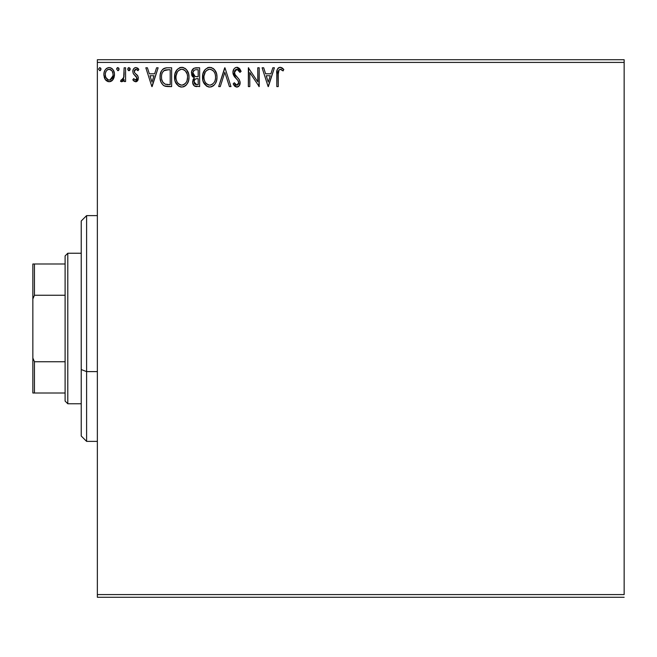 <?xml version="1.0" encoding="UTF-8"?>
<svg xmlns="http://www.w3.org/2000/svg" width="657" height="657" viewBox="0 0 657 657"><rect width="100%" height="100%" fill="white"/><g stroke="black" fill="none" stroke-linecap="round" stroke-linejoin="round"><path stroke-width="0.99" d="M97.359 62.415L624.15 62.415L624.15 594.585L97.359 594.585L97.359 62.415L97.359 597.27L624.15 597.27L97.359 597.27L97.359 594.585L624.15 594.585L624.15 62.415L97.359 62.415L97.359 59.73L97.359 62.415M113.078 79.505L114.154 77.173L114.408 73.403L113.185 69.962L111.501 68.205L109.169 67.548L106.836 68.205L105.161 69.962L104.176 72.204L103.888 75.276L104.644 78.388L106.015 80.425L108.011 81.624L110.335 81.624L112.331 80.417L114.482 74.627C114.515 70.726 112.749 68.361 109.169 67.548C105.596 68.369 103.831 70.726 103.872 74.627L105.276 79.513L109.169 81.78L112.725 79.982M124.132 67.794L125.577 67.794L124.132 67.794L123.672 78.068L122.613 79.801L121.2 79.85L120.51 81.312L122.473 81.558L124.132 79.513L124.132 81.542L125.577 81.542L125.577 67.794L125.577 81.542L125.577 67.794L124.132 67.794L123.902 77.132L120.51 81.312L121.611 81.78L124.132 79.513L124.132 81.542L125.577 81.542L124.132 81.542M135.605 81.78L137.707 80.581L138.331 77.625L137.551 75.506L134.603 72.763L134.365 70.677L136.024 69.24L138.011 70.685L138.841 69.412L137.592 68.09L135.868 67.548L134.537 67.909L133.215 69.486L132.813 71.523L133.289 73.65L136.894 77.912L135.835 80.047L133.658 78.643L132.813 79.826L133.995 81.131L135.605 81.78L138.364 78.175L137.896 76.056L134.603 72.763L134.258 71.449L136.024 69.24L138.011 70.685L138.841 69.412L135.868 67.548C133.814 67.983 132.796 69.314 132.813 71.523L133.289 73.65L136.566 76.992L136.911 78.24L135.514 80.088L133.658 78.643L132.813 79.826L135.605 81.78M166.862 67.794L163.618 68.591L161.655 70.611L160.259 74.487L160.119 78.265L160.965 82.076L163.215 85.238L165.4 86.297L168.8 86.601L171.649 86.601L171.649 67.794L167.272 67.794C162.254 68.476 159.856 71.531 160.07 76.959C159.848 80.819 161.269 83.809 164.324 85.927L171.649 86.601L171.649 67.794L171.649 86.601L168.8 86.601M195.868 67.794L199.629 67.794L193.987 68.205L191.68 71.211L191.86 75.44L194.398 77.937L193.043 79.727L192.69 82.848L194.357 85.977L199.629 86.601L199.629 67.794L199.629 86.601L199.629 67.794L195.868 67.794C192.928 68.246 191.442 70.028 191.425 73.132L194.398 77.937L192.632 81.944C192.657 84.909 194.102 86.461 196.969 86.601L196.566 86.601M220.259 86.601L218.682 86.601L224.71 67.794L218.682 86.601L220.259 86.601L224.834 72.336L229.408 86.601L230.985 86.601L224.957 67.794L230.985 86.601L224.957 67.794L218.682 86.601L220.259 86.601L224.834 72.336L229.408 86.601L230.985 86.601L229.408 86.601M257.758 67.794L257.758 81.788L248.354 67.794L248.354 86.601L249.8 86.601L249.8 72.574L259.203 86.601L259.203 67.794L257.758 67.794L259.203 67.794L257.758 67.794L257.758 81.788L248.354 67.794L248.354 86.601L249.8 86.601L249.8 72.574L259.203 86.601L259.203 67.794L258.899 86.601M278.634 70.488L278.264 74.085L279.011 69.872L280.761 69.314L283.077 70.923L283.808 69.478L282.264 67.991L280.252 67.31L278.313 67.991L277.188 69.732L276.811 86.601L278.264 86.601L278.264 74.085C277.821 71.785 278.494 70.168 280.268 69.24L283.077 70.923L283.808 69.478L280.252 67.31C277.377 68.287 276.236 70.488 276.811 73.896L276.811 86.601L278.264 86.601L278.281 72.631M272.827 67.794L274.404 67.794L268.368 86.601L274.404 67.794L272.827 67.794L270.889 73.822L265.609 73.822L263.679 67.794L262.102 67.794L268.13 86.601L274.404 67.794L272.827 67.794L270.889 73.822L265.609 73.822L263.679 67.794L262.102 67.794L268.13 86.601L262.102 67.794L263.679 67.794M236.89 67.31L235.19 67.786L233.925 69.026L232.915 72.401L233.843 75.744L237.826 80.343L238.647 82.117L238.236 84.383L237.226 85.114L235.559 84.646L234.286 82.749L233.153 83.899L234.549 86.026L236.791 87.085L239.345 85.615L240.109 81.953L239.107 79.374L234.836 74.274L234.574 71.137L235.42 69.856L236.988 69.24L238.861 70.381L239.936 72.377L241.111 71.416L239.049 68.123L236.89 67.31C234.262 67.885 232.939 69.576 232.915 72.401L236.044 78.47L237.826 80.343L238.705 82.774L236.807 85.155L234.286 82.749L233.153 83.899L236.791 87.085C239.058 86.601 240.175 85.139 240.15 82.7L239.411 79.834L234.836 74.274L234.36 72.426L236.988 69.24L239.936 72.377L241.111 71.416L236.89 67.31M216.991 77.115L216.588 73.773L214.437 69.601L211.406 67.548L208.064 67.548L205.263 69.396L202.914 73.847L202.923 80.589L204.261 83.71L206.61 86.157L209 87.028L211.513 86.823L213.788 85.467L215.307 83.595L216.588 80.474L216.991 77.115C217.097 82.478 214.716 85.804 209.846 87.085C214.716 85.804 217.097 82.478 216.991 77.115C217.065 71.761 214.642 68.492 209.739 67.31C204.836 68.533 202.43 71.835 202.52 77.206C202.43 82.634 204.869 85.927 209.846 87.085M189.011 77.115L188.608 73.773L186.457 69.601L183.426 67.548L180.084 67.548L177.283 69.396L174.934 73.847L174.943 80.589L176.281 83.71L178.63 86.157L181.02 87.028L183.533 86.823L185.808 85.467L187.327 83.595L188.608 80.474L189.011 77.115C189.085 71.761 186.662 68.492 181.759 67.31C176.856 68.533 174.45 71.835 174.54 77.206C174.45 82.634 176.889 85.927 181.866 87.085C186.736 85.804 189.117 82.478 189.011 77.115L188.986 76.269M156.563 67.794L158.14 67.794L152.112 86.601L158.14 67.794L156.563 67.794L154.633 73.822L149.344 73.822L147.414 67.794L145.838 67.794L151.866 86.601L158.14 67.794L156.563 67.794L154.633 73.822L149.344 73.822L147.414 67.794L145.838 67.794L151.866 86.601L145.838 67.794L147.414 67.794M130.16 69.116L128.953 67.548L128.049 68.082L127.762 69.387L128.435 70.537L129.224 70.644L130.16 69.116L128.953 67.548L127.745 69.116L128.953 70.685L130.086 68.574M119.065 69.116L117.858 67.548L116.65 69.116L117.858 70.685L119.065 69.116L117.858 67.548L116.65 69.116L117.858 70.685L119.065 69.116M100.973 69.116L99.765 67.548L98.558 69.116L99.765 70.685L100.973 69.116L99.765 67.548L98.558 69.116L99.765 70.685L100.973 69.116M624.15 59.73L97.359 59.73L624.15 59.73L624.15 62.415L624.15 59.73M278.264 86.601L276.811 86.601M276.811 73.896L276.835 72.623M277.426 69.141L277.172 69.765M277.763 68.574L278.297 67.999M278.757 67.679L279.2 67.474M279.726 67.343L280.26 67.31M280.802 67.359L282.494 68.164M283.808 69.478L283.077 70.923L280.268 69.24M278.33 71.909L278.675 70.398M281.221 69.511L281.713 69.823M282.182 70.168L282.633 70.537M268.253 82.068L266.225 75.752L270.273 75.752L268.253 82.068L266.225 75.752L270.273 75.752L268.253 82.068M249.8 86.601L248.354 86.601L248.675 67.794M237.284 67.334L237.867 67.457M239.6 68.673L240.01 69.223M241.111 71.416L239.936 72.377M239.936 72.36L239.468 71.35M236.421 69.305L235.428 69.847M234.779 70.685L234.582 71.12M234.409 71.785L235.075 74.693M234.393 72.911L234.483 73.354M235.346 75.095L235.674 75.53M235.92 75.842L236.389 76.384M235.929 75.851L237.234 77.271M239.107 79.366L238.77 78.939M240.109 83.464L239.961 84.203M239.953 84.244L239.345 85.624M238.877 86.19L238.434 86.56M237.998 86.814L237.267 87.044M236.159 87.011L233.917 85.213M235.042 86.478L234.147 85.533M233.153 83.899L234.286 82.749L234.894 83.8M235.19 84.219L234.286 82.749M235.329 84.4L235.773 84.819M235.929 84.917L236.807 85.155M238.236 84.383L238.557 83.743M238.598 83.611L238.705 82.774M238.475 81.476L237.744 80.236M237.727 80.22L236.947 79.382M235.42 77.813L234.327 76.483M233.449 74.955L232.972 73.272M233.145 74.069L232.989 73.346M232.915 72.401L232.931 71.95M233.539 69.667L233.908 69.051M235.198 67.778L236.413 67.343M240.807 70.693L240.462 69.987M234.861 77.173L235.436 77.838M237.826 80.343L238.195 80.893M209 87.036L208.179 86.864M207.086 86.428L203.276 81.739M203.251 81.657L202.914 80.581M202.668 79.3L202.545 78.06M202.619 75.514L202.545 76.36M202.619 75.489L202.701 74.906M204.261 70.718L205.263 69.396M207.44 67.786L208.86 67.367M212.925 68.254L215.241 70.685M212.95 68.271L214.42 69.585L216.383 73.067M216.794 74.693L216.892 75.407M213.024 86.067L213.788 85.467M215.307 83.595L215.833 82.618M203.251 72.771L202.914 73.847M203.309 81.813L204.261 83.71M208.967 69.305L209.443 69.248M215.028 80.524L215.348 79.292M210.577 85.082L209.78 85.155C205.838 84.162 203.9 81.517 203.966 77.206L204.048 78.569L203.966 77.206C203.875 72.87 205.813 70.209 209.78 69.24C213.697 70.217 215.619 72.845 215.545 77.124L215.471 75.769L215.545 77.124C215.636 81.435 213.714 84.112 209.78 85.155L210.125 85.147M204.91 81.624L205.584 82.757M204.278 79.858L204.048 78.569M204.959 81.731L204.286 79.908M205.928 83.184L206.684 83.94L205.928 83.184M207.801 69.691L208.433 69.437M204.048 75.842L205.329 71.983L206.733 70.373M205.723 71.416L204.828 72.927M214.716 72.984L215.118 74.027M212.334 70.02L213.344 70.89M210.462 69.281L211.119 69.437M215.529 77.805L215.471 78.487M196.057 86.552L194.8 86.231M193.684 85.344L193.215 84.597M192.879 83.743L192.69 82.856M192.657 81.378L192.632 81.944M193.043 79.711L193.248 79.283M191.86 75.44L193.109 77.181M192.517 76.582L192.148 76.031M192.14 76.023L191.869 75.448M191.598 74.627L191.713 75.038M193.33 68.632L192.903 69.026M193.971 78.314L193.593 78.741M196.509 86.593L196.969 86.601M193.166 74.668L192.871 73.132C193.01 70.825 194.226 69.683 196.525 69.724L198.176 69.724L198.176 76.713L195.145 76.491L197.445 76.713L195.145 76.491L192.895 72.722L192.944 73.954M194.71 83.948L194.111 82.454L194.349 80.4L195.474 79.004L197.445 78.643L196.32 78.725M194.217 80.811L194.078 81.911C194.152 79.719 195.277 78.626 197.445 78.643L198.176 78.643L198.176 84.671L196.681 84.671L194.078 81.911L194.661 83.891M195.868 84.597L195.318 84.416M194.636 76.286L193.462 75.227M192.953 72.311L194.341 70.135M193.856 70.513L193.404 71.104M193.191 71.539L192.986 72.147M194.209 82.987L194.111 82.454M194.349 80.4L194.94 79.415M197.445 78.643L198.176 78.643L198.176 84.671L196.681 84.671M188.912 78.824L188.797 79.628M188.608 80.474L188.403 81.205M188.173 81.862L186.325 84.95M185.808 85.476L185.052 86.067M184.149 86.584L183.533 86.823M181.02 87.036L180.19 86.864M179.106 86.428L178.655 86.166M178.614 86.141L175.296 81.739M175.279 81.682L174.934 80.581M174.688 79.3L174.565 78.06M174.639 75.489L174.721 74.906M176.281 70.718L177.283 69.404M179.46 67.786L180.889 67.367M182.186 67.326L182.597 67.367M184.946 68.246L186.457 69.601M184.97 68.271L186.44 69.585M188.066 72.196L188.403 73.067M188.814 74.693L188.912 75.407M185.044 86.067L185.808 85.467M175.271 72.771L174.934 73.847M175.329 81.813L176.281 83.71M180.987 69.305L181.463 69.248M183.746 69.667L185.364 70.899L187.138 74.027M187.048 80.524L187.565 77.124C187.656 81.435 185.734 84.112 181.8 85.155L181.127 85.106L181.8 85.155C177.858 84.162 175.92 81.517 175.986 77.206C175.895 72.87 177.833 70.209 181.8 69.24C185.717 70.217 187.639 72.845 187.565 77.124L187.368 79.292M185.767 82.979L184.362 84.318L182.145 85.147M176.93 81.624L177.604 82.757M175.986 77.206L176.068 75.842L175.986 77.206M176.298 79.858L176.068 78.569M176.979 81.731L176.306 79.908M177.948 83.184L178.704 83.94L177.948 83.184M181.127 85.106L179.575 84.556M180.461 84.95L180.921 85.065M179.821 69.691L180.453 69.437M176.068 75.842L177.349 71.983L178.753 70.373M177.743 71.416L176.848 72.927M187.565 77.124L187.491 75.769L187.565 77.124M186.736 72.984L186.186 71.974M185.364 70.899L183.779 69.683M182.482 69.281L183.139 69.437M182.597 85.082L183.155 84.934M183.5 84.802L185.455 83.357M167.658 86.576L165.474 86.313M165.383 86.289L164.882 86.149M163.724 85.599L163.215 85.238M160.07 76.959L160.086 76.13M160.094 76.105L160.152 75.317M160.259 74.487L160.423 73.674M162.542 69.461L164.751 68.114M165.63 67.917L166.435 67.819M162.747 82.068L165.088 84.145C162.517 82.527 161.326 80.129 161.515 76.968L161.556 78.027L161.515 76.968C161.335 74.019 162.419 71.769 164.776 70.2L163.922 70.701L168.644 69.724L165.712 69.929L170.196 69.724L170.196 84.671L165.088 84.145L163.043 82.503L161.877 79.965L162.263 81.115M162.649 72.155L163.922 70.701M162.895 71.777L163.396 71.17M166.098 84.441L165.58 84.318M168.2 84.654L167.141 84.589M161.663 74.988L161.819 74.208M151.989 82.068L149.968 75.752L154.009 75.752L151.989 82.068L149.968 75.752L154.009 75.752L151.989 82.068M132.813 79.826L133.658 78.643L134.02 79.144L133.658 78.643M135.514 80.088L136.763 79.078M136.837 78.84L136.894 77.92M136.713 77.288L136.27 76.582M135.9 76.204L135.12 75.58M133.223 69.478L133.552 68.886M134.545 67.909L135.506 67.572M137.584 68.082L138.241 68.624M138.841 69.412L138.011 70.685L137.19 69.708M136.024 69.24L135.276 69.445M134.71 69.987L134.365 70.677M134.348 70.751L134.447 72.459M135.712 73.855L136.147 74.175M136.648 74.578L137.288 75.185M138.208 79.431L138.052 79.916M136.82 81.452L137.748 80.515M137.707 80.581L137.362 81.016M136.434 81.64L135.942 81.764M130.086 69.691L129.864 70.151M129.413 70.578L128.953 70.685M128.673 70.644L127.819 69.658M129.864 68.09L130.07 68.509M123.163 81.025L122.703 81.419M121.611 81.78L120.51 81.312L121.2 79.85L122.251 80.014M121.2 79.85L121.849 80.088L121.2 79.85M123.508 78.52L124.099 74.619M124.124 73.362L124.132 72.41M124.124 73.592L124.099 74.775M124.042 75.957L123.902 77.132M118.999 69.658L118.769 70.151M118.317 70.578L117.858 70.685M116.65 69.116L117.858 67.548M118.712 68.016L118.974 68.509M117.34 67.696L116.724 68.574M112.331 80.425L111.435 81.148M112.331 80.417L111.411 81.164M105.276 79.513L104.931 78.963M104.668 78.454L104.225 77.296M103.888 74.011L103.946 73.403M103.946 73.395L104.028 72.828M104.176 72.196L104.364 71.588M104.627 70.94L105.161 69.954M105.884 69.01L106.508 68.443M107.962 67.704L108.528 67.589M109.481 67.564L110.376 67.704M111.887 68.468L113.645 70.775M114.408 75.892L114.458 75.268M114.146 77.189L113.415 78.955M112.61 69.166L111.501 68.205M106.015 80.425L106.45 80.819M105.703 77.05L105.317 74.619C105.251 71.703 106.533 69.913 109.177 69.24C111.813 69.913 113.103 71.703 113.037 74.619C113.094 77.534 111.813 79.366 109.177 80.088L109.177 80.088C106.541 79.357 105.251 77.534 105.317 74.619L105.366 75.53M107.904 69.519L110.08 69.371L109.177 69.24L111.879 70.718M112.133 71.112L112.979 73.699M112.979 75.547L112.117 78.15L110.902 79.522L109.177 80.088L110.08 79.949M108.257 79.94L105.81 77.329M108.709 80.055L107.444 79.522M109.177 69.24L108.265 69.379M107.452 69.773L106.22 71.104L107.452 69.773M111.263 70.053L110.663 69.626M109.924 79.998L112.938 75.884M100.899 69.691L100.291 70.537M100.225 70.578L99.765 70.685M100.669 68.09L100.882 68.509M213.344 70.899L214.166 71.974M215.233 74.446L215.471 75.777M214.527 81.747L214.19 82.339M212.342 84.318L211.751 84.671M208.441 84.95L206.684 83.94M196.87 76.705L196.287 76.68M196 76.655L195.425 76.565M193.445 75.202L193.191 74.717M192.871 73.132L192.895 72.722M196.525 69.724L198.176 69.724L198.176 76.713L197.445 76.713M187.253 74.446L187.491 75.777M186.547 81.747L186.21 82.339M179.246 84.351L178.704 83.94M168.644 69.724L170.196 69.724L170.196 84.671L169.251 84.671M161.877 79.965L161.679 79.078M164.997 70.11L165.712 69.929M105.317 74.619L105.366 73.699M105.531 72.804L106.22 71.104M110.08 69.371L110.902 69.773M112.823 76.45L112.117 78.15M86.601 371.607L86.601 215.619L86.601 371.607L97.359 371.607L86.601 371.607L86.601 441.381L86.601 371.607L81.23 369.554L86.601 371.607M81.23 220.99L81.23 369.554L81.23 220.99L86.601 215.619L97.359 215.619M81.23 436.01L81.23 369.554L81.23 436.01L86.601 441.381L97.359 441.381M65.1 361.744L65.1 401.066L67.794 403.759L67.794 253.241L65.1 255.934L65.1 361.744L65.1 255.934L67.794 253.241L67.794 403.759L81.23 403.759L67.794 403.759L65.1 401.066L65.1 361.744L34.46 361.744L32.85 358.057L32.85 298.943L34.46 295.256L65.1 295.256L34.46 295.256L34.46 263.991L32.85 263.991L32.85 298.943L32.85 263.991L34.46 263.991L34.46 295.256L32.85 298.943L32.85 393.009L65.1 393.009L34.46 393.009L34.46 361.744L34.46 393.009L32.85 393.009L32.85 358.057L34.46 361.744L65.1 361.744M81.23 253.241L67.794 253.241L81.23 253.241M65.1 263.991L34.46 263.991L65.1 263.991"/></g></svg>
